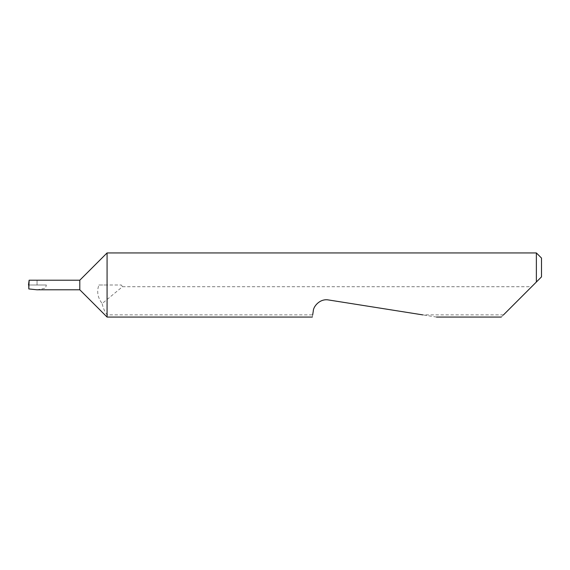 <?xml version="1.0" encoding="UTF-8"?>
<svg xmlns="http://www.w3.org/2000/svg" width="570" height="570" viewBox="0 0 570 570"><rect width="100%" height="100%" fill="white"/><g stroke="black" fill="none" stroke-linecap="round" stroke-linejoin="round"><path stroke-width="0.43" stroke-dasharray="2.85 2.14" d="M79.8 280.212L79.8 289.788M107.075 252.938L107.075 285L121.289 285L98.938 285C96.558 291.37 97.627 297.561 102.158 303.568L122.5 286.71L531.668 286.71L501.315 317.062M436.506 317.062L328.541 299.963C322.114 298.338 313.721 304.437 313.279 311.049L312.673 314.889L107.075 314.889C104.574 311.363 102.935 307.593 102.158 303.568M107.075 314.889L107.075 317.062M36.95 289.788L45.486 288.206L46.355 285L28.764 285M312.673 314.889L312.332 317.062M503.488 314.889L422.776 314.889M536.37 252.938L536.37 282.007M28.5 285L46.355 285M533.378 285L531.668 286.71M121.289 285L122.5 286.71M37.05 280.212L37.05 285L37.05 280.212L29.041 280.212M98.938 285L107.075 285M541.5 276.877L541.5 258.067"/><path stroke-width="0.85" d="M79.8 289.788L79.8 280.212L29.127 280.212L28.806 288.94L36.95 289.788L79.8 289.788L107.075 317.062L107.075 252.938L536.37 252.938L536.37 282.007L533.378 285L541.5 276.877L536.37 282.007M503.488 314.889L533.378 285M312.673 314.889L313.279 311.049C313.293 306.51 319.905 298.352 328.541 299.963L422.776 314.889M29.127 280.212L28.5 285L28.878 285M28.806 288.94L28.764 285M536.37 252.938L541.5 258.067L541.5 276.877M501.315 317.062L436.506 317.062M312.332 317.062L107.075 317.062M79.8 280.212L107.075 252.938"/></g></svg>
